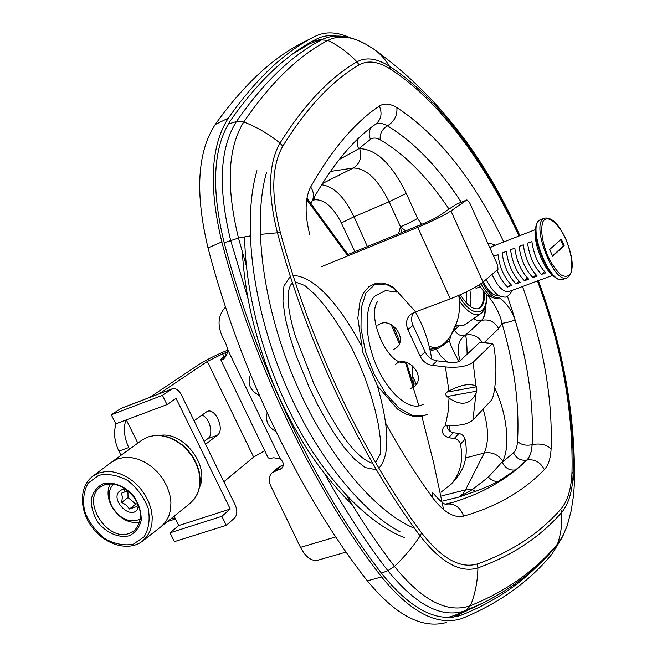 <?xml version="1.0" encoding="UTF-8"?>
<svg xmlns="http://www.w3.org/2000/svg" width="657" height="657" viewBox="0 0 657 657"><rect width="100%" height="100%" fill="white"/><g stroke="black" fill="none" stroke-linecap="round" stroke-linejoin="round"><path stroke-width="0.99" d="M447.86 617.432L454.299 615.552L471.956 607.782M310.104 43.518L326.545 37.802L310.104 43.518L293.548 53.455M450.341 431.559L448.912 425.399M367.353 246.564L354.041 216.761C344.514 196.952 333.674 186.284 321.528 184.773M475.717 491.28L472.137 489.736L458.66 497.144L475.717 491.28C485.104 487.798 492.693 484.439 498.466 481.211L515.638 469.895L526.807 460.056C520.902 460.935 516.459 458.512 513.495 452.772L502.277 462.298C505.2 468.227 509.651 470.765 515.638 469.895M401.493 232.594L400.548 226.788L405.583 230.919M444.912 343.734L449.437 340.72L448.591 338.864M459.021 361.457C453.946 352.752 450.751 345.837 449.437 340.72L451.367 334.347L454.496 330.069C457.001 334.536 460.557 336.31 465.164 335.382L481.409 320.46L477.352 320.583L473.533 318.653M401.805 232.471L400.335 227.306L398.52 233.81M460.22 360.701C456.377 348.744 458.019 340.301 465.164 335.382L465.673 335.144C466.511 339.644 466.996 345.968 467.119 354.123M507.376 296.184C525.92 348.637 534.182 398.134 532.145 444.674L532.096 444.682C533.952 405.895 528.302 364.348 515.137 320.049C512.041 310.818 506.744 303.353 499.238 297.662M494.721 387.802L495.132 388.698C506.867 414.058 510.464 445.889 502.81 461.206L488.422 477.056L472.137 489.736L465.526 489.9L441.718 495.879M515.137 320.049C509.52 321.946 505.126 323.014 501.956 323.269C514.398 365.374 519.588 404.786 517.535 441.512C517.158 446.793 515.811 450.546 513.495 452.772M487.954 295.519C495.707 305.776 500.371 315.023 501.956 323.269L498.655 328.681C494.705 321.634 489.079 318.85 481.778 320.345L481.409 320.46C483.913 318.021 485.137 313.767 485.08 307.69M339.201 159.544L358.706 148.778L370.491 139.325C368.495 134.874 368.815 130.866 371.435 127.318M358.262 138.619C356.825 141.879 356.973 145.271 358.706 148.778L359.716 148.654C362.122 157.278 359.979 163.724 353.277 168.011C366.072 168.093 378.013 179.345 389.108 201.773L400.548 226.788C408.046 223.585 413.738 220.777 417.606 218.354L406.256 193.413L389.108 201.773L354.041 216.761L341.32 222.953L354.87 251.672M482.263 342.404C477.992 336.088 472.457 333.666 465.673 335.144L481.778 320.345C484.406 317.766 485.622 313.217 485.424 306.696M429.859 349.163L438.227 348.267L430.294 351.134M457.346 320.649L457.132 321.265M458.726 295.445C460.163 304.257 459.695 312.691 457.321 320.747C451.006 340.63 439.599 351.717 429.087 345.976M404.334 537.631C368.749 523.703 327.621 482.164 296.011 423.864C264.574 365.555 245.299 294.18 244.659 236.881M413.573 527.941C372.889 510.374 324.394 451.745 293.219 376.888C262.077 301.982 252.592 220.686 266.528 172.536M256.969 170.697C242.803 218.658 251.089 298.524 280.982 373.767C310.843 448.83 358.64 510.136 400.187 531.907M306.712 199.613L347.857 255.91M391.12 324.443L399.316 343.693M405.32 362.089L418.895 405.911M421.827 416.316L433.62 462.627L443.606 509.668M378.9 468.195C393.329 452.246 385.15 413.483 377.455 385.897M360.841 344.473C343.94 313.438 318.431 276.802 293.063 275.373M290.345 276.334L283.931 286L282.937 301.341L285.335 318.44L289.647 335.949L295.305 353.458L309.283 387.63L317.265 404.014L325.815 419.683L334.889 434.392L344.498 447.852L354.673 459.358L365.325 467.595L375.804 469.656M372.683 463.333C351.643 456.985 329.822 416.957 313.627 383.154L295.264 335.875C289.096 315.327 284.251 291.166 292.431 282.74M295.19 281.91L304.782 285.524L314.9 294.402L324.722 305.751L334.068 318.514L342.897 332.212L351.052 346.641L358.385 361.761L364.824 377.373L370.318 393.215L374.884 409.139L378.457 424.997L380.584 440.379L380.239 454.168L375.632 462.61M199.613 487.067C209.797 465.534 183.467 431.222 159.938 435.394M174.105 516.197L178.745 525.543L170.04 532.819L174.425 541.639L226.304 525.337L234.631 517.979C237.325 514.825 237.497 510.432 235.14 504.781L181.324 394.726C178.663 389.897 175.649 387.917 172.282 388.788L120.707 408.588L111.304 414.781L115.813 423.831L167.009 404.597L162.46 395.325L171.551 389.182M126.316 419.889L137.83 443.097M120.707 408.588L121.611 408.137M226.304 525.337L221.869 516.303L230.246 509.027L176.051 398.364L167.009 404.597M221.869 516.303L170.04 532.819M230.246 509.027L178.745 525.543M162.46 395.325L111.304 414.781M139.719 522.364C128.025 523.686 118.523 518.11 111.214 505.644C107.411 497.636 107.05 490.385 110.13 483.889M137.609 503.656L137.083 506.44L129.445 509.003L126.325 505.11L121.693 502.375L122.366 497.209L121.52 493.169L127.729 490.804M125.471 489.079L122.407 489.531C105.424 496.281 133.346 525.025 138.684 506.268M121.693 502.375L128.033 497.554L127.926 490.968M137.543 503.525L135.736 504.133L128.033 497.554M129.445 509.003L135.736 504.133M113.415 484.102C108.29 489.884 107.773 497.267 111.838 506.251C119.878 519.055 129.388 523.358 140.368 519.153M138.216 507.689L136.155 506.563M124.403 491.009L123.968 489.161M142.659 541.007L161.146 526.61L165.564 522.036L168.759 516.303L170.574 509.635L170.935 502.318L169.81 494.647L167.231 486.977L163.322 479.618L158.247 472.9L152.21 467.111L145.493 462.512L138.381 459.284L131.186 457.568L124.206 457.428L117.751 458.857L111.846 461.953L92.694 476.292L98.895 472.991L105.366 471.586L112.372 471.775L119.599 473.549L126.752 476.859L133.502 481.548L139.563 487.42L144.671 494.22L148.589 501.661L151.151 509.397L152.268 517.1L151.874 524.442L150.018 531.094L146.774 536.785L142.298 541.286C128.715 551.732 105.465 545.014 92.415 527.702C79.144 510.555 78.889 486.467 92.694 476.292M447.031 425.383C447.277 429.3 449.372 431.739 453.314 432.708L458.923 433.48C462.101 434.137 464.154 436.034 465.066 439.163C468.162 454.849 465.107 468.063 455.884 478.813L451.909 483.347M346.099 552.077L318.062 560.15C311.648 561.571 305.792 557.308 300.495 547.363L270.627 485.671C268.319 480.292 268.894 475.906 272.343 472.514L278.026 467.579L283.348 465.156M348.062 254.456L422.911 223.832C430.195 220.768 435.698 218.05 439.426 215.685L455.753 204.524M413.549 312.666C411.192 316.534 411.003 320.78 412.974 325.404L425.186 351.914C427.764 356.989 431.731 359.962 437.094 360.833L450.234 362.393C454.767 362.771 458.093 362.212 460.204 360.718L479.988 342.141M413.36 384.394L416.784 383.45M447.047 396.516L449.051 398.158C461.378 406.264 470.379 404.63 476.054 393.256L476.801 391.12L447.047 396.516C445.306 394.832 445.274 393.354 446.965 392.106L476.744 386.735L476.801 391.12M476.744 386.735L475.972 386.086C470.075 383.072 461.058 384.698 448.92 390.964L446.965 392.106M321.725 266.586L417.753 227.347C432.462 221.163 443.532 215.693 450.957 210.954L466.922 199.909L469.427 202.29L497.702 265.272L497.965 269.345L483.059 282.091C475.98 287.446 465.074 293.038 450.324 298.861L413.713 312.609L410.748 314.276C406.363 318.3 405.402 323.416 407.882 329.633L420.201 356.332C422.804 361.449 426.795 364.446 432.199 365.325L445.421 366.918C458.085 367.977 467.299 366.417 473.065 362.237L475.972 386.086M226.862 354.345L220.662 359.519L222.854 359.551C225.852 357.194 227.503 353.951 227.798 349.82L226.369 344.859L222.025 335.842C217.13 324.32 218.305 314.736 225.556 307.09M272.343 472.514L281.787 468.384C284.243 465.378 283.75 462.208 280.325 458.873L273.714 457.757C270.232 458.504 268.302 458.381 267.941 457.403L220.727 359.642M479.938 342.141L492.438 343.545L493.744 345.853C496.749 363.132 496.618 379.787 493.35 395.81L491.6 399.973L472.9 420.078C468.063 424.151 459.916 425.917 448.452 425.366L445.29 425.835L443.73 426.894C441.052 431.838 442.678 435.443 448.6 437.702L454.25 438.49C457.453 439.163 459.522 441.069 460.442 444.222C463.579 460.015 460.508 473.311 451.244 484.11L440.97 492.241M267.185 412.982C265.173 420.866 268.097 427.05 275.94 431.559M250.539 374.654C247.024 383.532 249.972 390.496 259.375 395.53M392.902 349.853L396.146 347.996C408.868 338.454 390.028 314.999 377.915 325.305M410.822 388.451L414.575 386.242C426.754 376.206 406.913 353.721 395.399 364.487M492.438 343.545L473.065 362.237M264.722 450.735L253.635 457.067L223.873 481.729M227.782 350.132C216.104 354.936 206.199 359.913 198.069 365.062L149.624 397.436M159.191 393.789L207.325 361.473L222.641 353.819L227.552 351.988M175.493 518.997L167.576 521.444M175.205 518.414L171.962 517.921M121.003 455.309L118.901 451.113C114.302 441.225 113.382 432.092 116.133 423.708M129.552 449.109L128.764 447.532C124.148 437.603 123.204 428.438 125.922 420.028M204.171 441.438L207.932 438.572C214.001 434.581 209.682 417.688 201.937 415.027M205.559 444.288L217.368 435.23C225.211 430.007 215.553 407.463 207.16 411.413L194.061 420.776M427.428 414.156L424.644 415.52L412.818 415.75L399.431 408.408L386.029 394.085L374.235 374.367L365.53 351.602L360.997 328.582L361.169 308.19L365.974 292.907L374.736 284.596L385.593 284.021L394.463 288.448L396.688 292.135L385.544 290.55L374.408 296.406C364.2 307.755 364.627 338.462 376.527 365.826C388.279 393.157 408.498 410.379 421.318 405.238L423.502 404.178M474.584 287.635L476.58 288.127L480.407 286.69M500.831 296.291L499.517 297.555C494.179 298.804 488.479 293.819 482.435 282.6M499.312 297.637L497.883 298.163C492.627 299.42 487.001 294.591 480.998 283.668M483.265 281.919C488.734 291.979 493.883 296.447 498.696 295.313M491.962 246.531L489.966 248.042M492.003 274.445C497.743 286.813 503.41 292.496 508.994 291.503L552.636 275.365M493.842 256.682L493.809 256.214L497.981 254.604C499.624 267.506 504.239 277.796 511.819 285.458L507.631 287.019C503.484 283.307 499.944 277.681 497.029 270.15M502.17 252.986L506.375 251.368C508.058 264.303 512.674 274.626 520.229 282.338L516.016 283.898C508.452 276.211 503.837 265.904 502.17 252.986M510.588 249.742L514.817 248.108C516.55 261.075 521.165 271.431 528.688 279.192L524.45 280.769C516.911 273.033 512.296 262.685 510.588 249.742M519.063 246.474L523.325 244.831C525.091 257.823 529.723 268.22 537.204 276.022L532.942 277.607C525.436 269.83 520.812 259.449 519.063 246.474M551.831 263.925L551.905 264.672M527.596 243.189L531.883 241.538C533.689 254.555 538.321 264.985 545.778 272.836L541.491 274.437C534.018 266.602 529.386 256.189 527.596 243.189M552.504 255.926L563.295 245.997L560.528 239.706M564.149 245.669L552.66 256.263L549.671 249.504L561.234 239.066L564.149 245.669L563.295 245.997M544.513 271.596L541.491 274.437M535.956 274.815L532.942 277.607M527.456 278.01L524.45 280.769M519.005 281.18L516.016 283.898M510.612 284.333L507.631 287.019M479.331 284.785C483.634 292.455 487.896 296.611 492.134 297.26M536.202 226.295C530.872 237.448 544.119 272.499 555.469 277.303M466.142 302.688L466.79 291.708M483.289 290.92C484.168 300.43 482.509 306.376 478.329 308.749C482.509 306.376 484.168 300.43 483.289 290.92M470.313 306.474L471.003 299.042L469.927 290.131M484.39 292.242C484.899 301.128 483.084 306.564 478.945 308.544C473.311 310.112 467.119 305.505 460.368 294.714M315.22 36.275L303.058 42.418C272.589 57.791 243.312 85.164 215.209 124.534C197.314 151.948 194.915 193.084 208.023 247.935C239.813 370.523 301.317 497.053 367.362 580.854C395.875 615.445 422.303 629.291 446.645 622.409M484.661 602.19L453.502 617.079M540.957 562.417C520.016 584.467 493.826 601.919 462.38 614.771L459.711 615.708C436.084 622.417 410.321 608.661 382.431 574.44C317.076 490.598 255.943 364.29 224.012 242.072C211.012 188.173 213.098 147.784 230.278 120.904C257.749 81.64 286.452 54.383 316.378 39.141L317.191 38.722C323.121 35.856 329.699 34.977 336.918 36.086M559.321 542.156L551.781 554.336C529.246 581.519 499.755 602.724 463.284 617.958L460.385 618.984C436.314 625.817 410.05 611.807 381.602 576.953C315.688 492.536 253.996 365.152 221.828 241.907C208.556 186.76 210.725 145.501 228.34 118.12C256.016 78.807 284.908 51.566 315.007 36.381L315.713 36.028C325.741 31.331 337.205 31.889 350.107 37.704M312.56 41.227L321.971 39.239M228.275 124.05L236.421 121.553C219.767 147.915 217.828 187.491 230.615 240.273L247.935 298.409M371.55 47.665L373.422 48.889C379.861 53.291 385.224 59.105 389.502 66.332C376.904 58.301 366.064 56.806 356.973 61.848C348.366 52.79 338.667 45.645 327.884 40.422L321.585 39.888C291.946 55.131 263.556 82.355 236.421 121.553L243.788 121.972C270.536 82.848 298.565 55.664 327.884 40.422C338.864 34.878 351.659 36.225 366.269 44.462L369.406 46.327M224.193 242.745L238.491 238.039C225.934 186.465 227.7 147.776 243.788 121.972C256.953 127.08 269.017 134.127 279.989 143.111C268.417 163.445 267.539 193.248 277.369 232.521C307.049 343.447 361.744 458.151 420.119 535.89C413.294 546.369 404.737 556.553 394.446 566.416L387.844 570.687L381.43 573.142M324.969 474.37C345.065 510.218 366.023 542.321 387.844 570.687C416.357 605.664 442.383 618.935 465.92 610.501L470.469 605.68C447.557 613.786 422.213 600.695 394.446 566.416C378.079 545.031 362.13 521.412 346.592 495.567M454.299 615.552L483.355 602.839C512.583 588.089 536.835 569.258 556.101 546.353L557.497 543.988C535.348 570.563 506.333 591.128 470.469 605.68C475.175 593.912 477.655 581.33 477.902 567.927L477.368 563.952C460.343 569.003 441.759 558.631 421.597 532.843C363.855 455.777 309.784 342.281 280.367 232.504C270.873 194.636 271.678 165.851 282.789 146.158C306.737 107.674 332.171 80.589 359.092 64.903C367.846 59.984 378.309 61.397 390.488 69.133C439.254 100.505 485.917 163.872 518.973 236.003M556.298 546.123L561.719 538.313L567.122 525.978L562.893 535.972L557.497 543.988C560.979 534.141 562.335 523.645 561.571 512.509L560.774 509.216C539.446 533.55 511.639 551.798 477.368 563.952M246.375 265.986L238.491 238.039L250.153 235.929M359.092 64.903L356.973 61.848C329.847 77.477 304.183 104.562 279.989 143.111L282.789 146.158M260.164 234.409L280.367 232.504M421.597 532.843L420.119 535.89C441.036 562.581 460.294 573.257 477.902 567.927C512.296 555.543 540.185 537.065 561.571 512.509C568.634 504.215 572.493 491.272 573.142 473.664C574.374 412.268 562.729 347.947 538.19 280.711M537.492 280.966C561.76 347.487 573.265 411.077 572.001 471.726L573.142 473.664L574.407 483.084L573.651 494.729L571.262 510.489L567.122 525.978M519.687 235.732C486.262 162.616 439.007 98.295 389.502 66.332L390.488 69.133M572.001 471.726C571.36 488.751 567.623 501.25 560.774 509.216M574.39 483.79L574.407 483.084C575.573 416.448 563.55 348.966 538.338 280.654M503.771 241.924C473.869 179.558 438.244 134.784 396.877 107.6C389.971 103.478 384.14 102.96 379.376 106.056C354.829 122.44 331.933 149.418 310.671 186.99C304.848 198.398 304.602 214.453 309.923 235.173M385.462 422.821C400.54 450.3 416.242 475.241 432.561 497.653C443.565 512.14 453.93 518.291 463.645 516.115C496.552 506.695 523.448 491.19 544.341 469.607C548.349 465.386 550.607 458.455 551.1 448.805C552.767 397.731 543.232 343.636 522.496 286.509M413.212 377.43L416.086 383.737M314.177 197.272L314.859 199.794C324.336 199.309 333.156 207.021 341.32 222.953M312.518 200.278L314.859 199.794M502.81 461.206C498.228 454.447 492.027 451.72 484.217 453.026L465.526 489.9L462.963 493.793L458.66 497.144L442.752 501.012M551.1 448.805C546.263 444.452 539.939 443.081 532.145 444.674C531.694 451.844 529.936 456.968 526.857 460.04L526.807 460.056C529.887 456.976 531.644 451.86 532.096 444.682C526.158 445.914 521.305 444.855 517.535 441.512M544.341 469.607C540.424 462.068 534.601 458.882 526.857 460.04C507.36 479.142 482.895 493.193 453.461 502.186L446.53 504.083C454.652 503.287 460.36 507.303 463.645 516.115M436.084 349.039L441.052 356.217L447.548 362.073M458.175 326.775L454.496 330.069M461.247 202.249C438.482 167.371 413.861 141.904 387.392 125.84C382.867 123.237 378.933 122.703 375.59 124.23C378.949 122.678 382.891 123.204 387.433 125.816L387.392 125.84C382.136 129.076 379.73 133.724 380.173 139.785C404.728 154.206 427.682 177.308 449.018 209.082M396.877 107.6C397.469 115.492 394.323 121.57 387.433 125.816C413.91 141.879 438.523 167.346 461.296 202.225M498.466 481.211C494.77 481.819 491.42 480.431 488.422 477.056M484.168 342.617L498.655 328.681M341.656 158.107L341.533 156.662M370.491 139.325C373.102 137.502 376.33 137.658 380.173 139.785M330.299 171.469L353.277 168.011L322.234 183.648M495.132 388.698L494.507 389.297M483.1 409.114C488.603 427.485 488.972 442.12 484.217 453.026L465.714 457.896M421.523 224.398L417.606 218.354M406.256 193.413C391.892 164.102 376.379 149.18 359.716 148.654M310.671 186.99C313.767 191.811 314.284 196.418 312.231 200.812L311.976 201.264M311.081 203.498L312.231 200.812C332.352 164.866 353.565 139.284 375.845 124.05C381.241 119.434 382.415 113.439 379.376 106.056M445.52 504.108L453.461 502.186L446.817 504.215C445.068 505.381 440.206 501.365 432.24 492.159L432.561 497.653M377.405 301.801C366.286 317.881 389.149 367.452 405.016 362.032M104.816 484.726L100.743 486.837C80.622 499.673 106.73 542.14 129.257 533.418L134.439 530.61M102.985 483.856C113.242 481.187 125.659 486.32 134.34 496.922C139.136 504.666 141.411 512.526 141.181 520.492C139.3 527.727 135.26 532.827 129.068 535.808C118.786 538.214 106.639 532.999 98.148 522.627C93.434 515.055 91.126 507.327 91.241 499.443C92.957 492.2 96.875 487.009 102.985 483.856M98.698 475.331L88.145 483.1C83.636 491.255 82.503 500.749 84.737 511.598C88.966 522.299 95.61 531.283 104.66 538.543C114.466 543.996 124.009 545.885 133.297 544.226L144.105 536.826C148.901 528.803 150.248 519.252 148.137 508.173C143.883 497.16 137.083 487.954 127.754 480.538C117.669 475.101 107.986 473.36 98.698 475.331M147.784 437.045L141.928 440.133L147.948 436.962L154.436 435.468L161.392 435.542L168.52 437.16L175.534 440.264L182.12 444.723L188.001 450.341L192.936 456.886L196.714 464.064L199.161 471.586L200.188 479.117L199.744 486.352L197.847 492.988L194.579 498.737L190.087 503.352L194.488 498.819L197.683 493.152L199.531 486.582L199.942 479.38L198.89 471.849L196.41 464.318L192.616 457.116L187.656 450.546L181.743 444.904L175.148 440.428L168.151 437.316L161.064 435.681L154.173 435.591L147.784 437.045M448.92 390.964L445.421 366.918M417.753 227.347L450.324 298.861M280.325 458.873L227.798 349.82M335.768 536.941L300.495 547.363M445.29 425.835L448.017 412.292L449.051 398.158M476.054 393.256L472.9 420.078M492.019 343.726L479.503 342.313M437.094 360.833L432.199 365.325M223.873 356.373L222.641 353.819M207.325 361.473L253.635 457.067M224.973 352.908L225.959 354.961M223.873 358.837L221.926 359.839M282.855 466.996L280.325 469.213M483.059 282.091L450.957 210.954M465.066 439.163L460.442 444.222M458.923 433.48L454.25 438.49M453.314 432.708L448.6 437.702M425.186 351.914L420.201 356.332M412.974 325.404L407.882 329.633M280.9 465.969L275.226 470.897M455.506 204.623L466.815 199.974M118.901 451.113L128.764 447.532M207.932 438.572L217.368 435.23M544.513 218.149C551.691 216.95 558.844 224.021 565.956 239.362C573.832 259.129 574.267 271.941 567.27 277.812C553.769 285.171 529.772 222.329 544.513 218.149L540.662 219.66C525.107 224.571 548.784 286.567 563.386 279.233C549.81 286.616 525.855 223.873 540.662 219.66L540.834 219.586M565.915 239.435C571.376 253.29 573.068 264.442 570.999 272.893C568.765 276.572 565.455 277.238 561.062 274.905C556.356 270.733 551.921 264.426 547.749 256C542.082 241.546 540.432 230.172 542.797 221.885C547.1 213.87 558.22 222.559 565.915 239.435M462.939 325.617L455.202 326.168M486.237 294.131C488.323 316.846 471.471 318.546 458.849 295.387M486.517 294.385C487.182 303.435 485.351 309.776 481.006 313.405C474.954 316.912 467.751 312.732 459.399 300.873M480.842 313.52L465.526 324.279C462.84 326.184 459.596 326.348 455.786 324.763M464.285 325.018L463.308 325.486L455.654 325.075M454.143 616.833L462.38 614.771M381.602 576.953L367.362 580.854M315.007 36.381L303.058 42.418M228.34 118.12L215.209 124.534M221.828 241.907L208.023 247.935M326.545 37.802C335.333 34.698 349.089 34.985 366.269 44.462L373.414 48.881C435.665 93.417 484.48 155.676 519.868 235.658M457.239 320.994L457.329 320.715C459.703 312.633 460.171 304.207 458.742 295.436M242.351 252.116C244.691 292.891 254.275 334.93 271.111 378.251C280.309 401.55 292.004 424.66 306.187 447.581C315.138 461.97 333.551 486.533 352.012 504.486M348.793 255.532L306.942 198.184M399.785 342.363C396.738 334.232 398.742 338.15 392.607 325.272M414.058 386.677L406.313 362.311M438.194 348.284C443.491 345.377 446.44 343.003 447.031 341.172L448.657 338.757C450.316 336.729 453.182 330.816 457.239 321.01M172.282 388.788L121.463 408.186M100.743 486.837L104.611 484.833C114.252 482.254 123.623 485.925 132.722 495.854C139.604 504.453 145.205 518.628 134.258 530.757M161.466 526.356L190.087 503.352M111.846 461.953L141.928 440.133M466.922 199.909L455.613 204.565M422.623 416.136L414.378 416.612L405.919 414.165L397.485 409.065L377.553 386.061L362.853 352.333L357.835 318.095L360.061 301.177L363.592 292.858L368.906 286.715L375.443 283.454L381.38 282.953L387.277 284.243L393.329 287.158L414.813 310.991M415.101 311.475C423.412 325.749 428.955 341.599 431.731 359.034M411.988 365.169L413.302 384.205M421.309 405.229L422.837 404.474M512.419 290.238C509.175 295.757 506.268 297.966 503.689 296.857C498.573 297.383 492.701 291.593 486.081 279.504M488.126 243.961C489.251 243.246 491.666 243.657 495.378 245.201M535.365 229.622L491.814 246.589M563.386 279.233L567.032 277.895M463.308 325.486L465.526 324.279M459.711 615.708L455.63 616.726M317.191 38.722L316.723 38.96"/></g></svg>
